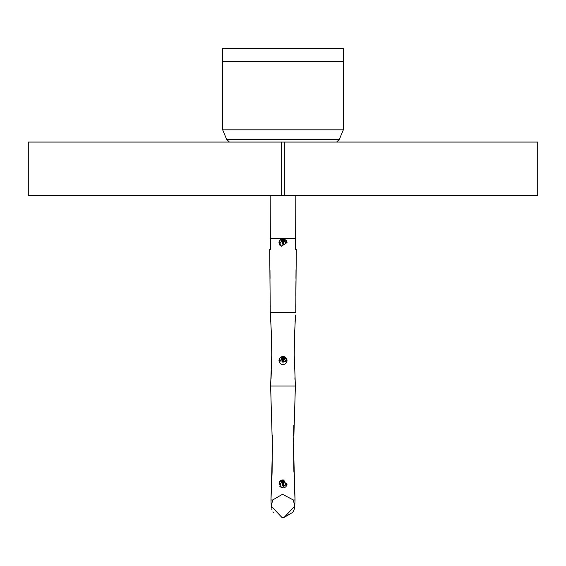 <?xml version="1.0" encoding="UTF-8"?>
<svg xmlns="http://www.w3.org/2000/svg" width="566" height="566" viewBox="0 0 566 566"><rect width="100%" height="100%" fill="white"/><g stroke="black" fill="none" stroke-linecap="round" stroke-linejoin="round"><path stroke-width="0.85" d="M28.3 195.687L537.7 195.687L537.7 142.066L28.3 142.066L28.3 195.687L28.3 142.066M271.744 355.915L271.517 336.275L270.265 312.312L295.735 312.312L296.273 249.309L295.586 249.309L295.785 238.583L270.215 238.583L270.215 195.687L270.414 249.309L269.727 249.309L270.265 312.312L271.517 336.275L271.751 355.08L270.598 386.04L272.437 448.145L270.937 499.99L272.069 472.072L272.373 435.608M283 480.081L283.601 481.489L283.403 483.145L284.408 482.699L283.403 484.043L284.408 482.699L284.408 481.489L283 480.888L282.399 481.489L283 480.081L282.017 480.484L281.592 481.489L283 480.081L283.983 480.484L284.408 481.489L283 480.081M283.007 357.563L283.608 358.165L283.41 359.82L284.415 359.375L283.028 361.978L282.604 359.58L283.028 359.969L282.986 359.162L283.361 359.375L283.028 361.978L283.41 360.981L283.325 361.815L283.41 360.981L283.325 361.815L282.767 361.907L281.599 359.375L281.599 358.165L283.007 356.757L282.406 358.165L283.007 357.563L284.415 358.165L283.99 357.16L283.007 356.757L283.007 357.563M283.396 241.661L283 241.201L283.403 241.852L283.594 240.203L282.993 238.795L282.01 239.199L281.585 240.203L282.392 240.203L281.585 240.203L282.993 238.795L283.976 239.199L284.401 240.203L282.993 238.795L282.392 240.203L282.59 241.859L281.585 241.413L282.59 242.757L281.585 241.413L281.585 240.203M283.007 485.31L283.403 482.911L282.979 483.3L283 482.494L282.682 482.657L282.597 483.902L283 483.902L282.597 483.902L283 483.902L282.597 483.902L282.611 484.998L283.361 485.104L283.41 484.043L283.41 484.779M283.396 242.757L284.401 241.413L283.014 244.017L282.59 243.592L282.675 241.364L282.993 242.007L282.972 241.201L282.993 242.007L283.396 241.618L283.396 243.599L282.972 243.21L282.993 244.017L282.993 243.21M282.533 361.108L282.604 361.518M282.604 359.629L282.986 359.162L283.41 359.82L283.007 359.162L283.41 359.82M295.544 315.043L294.483 336.275L294.249 355.08L295.402 386.04L270.598 386.04M283.41 483.138L283.028 482.494L283.403 482.954L283.028 482.494L282.979 483.3M283.538 481.687L283.007 482.225L282.462 481.687L283 482.225L283.531 481.687L282.83 481.178L282.462 481.687L283 482.204L283.516 481.687L283 481.178L282.484 481.687L283 481.157L283.531 481.687M282.625 243.805L283.396 244.024L283.467 243.451M294.108 477.853L295.063 499.99L293.563 447.006L295.381 386.04M283.396 485.02L283 485.359L282.597 484.807M283.12 485.345L282.597 484.255M283 482.494L283 483.3M283.028 359.969L282.986 359.162L283.007 359.969M293.577 451.512L293.931 472.115M283.538 240.189L282.462 240.189L283 240.72L283.531 240.189L283 239.673L282.484 240.189L283 240.699L283.516 240.189L283 239.659L282.469 240.189L283.007 239.651L283.538 240.189M286.219 242.609L285.144 242.609L285.681 243.139L286.212 242.609L285.681 242.078L285.151 242.609L285.681 243.125L286.198 242.609L285.681 242.092L285.165 242.609L285.689 242.071L286.219 242.609M280.856 242.609L279.781 242.609L280.319 243.139L280.849 242.609L280.319 242.092L279.802 242.609L280.319 243.125L280.835 242.609L280.319 242.078L279.788 242.609L280.326 242.071L280.856 242.609M280.722 483.902L280.319 483.498L279.915 483.902L280.319 484.305L280.722 483.902M286.085 483.902L285.681 483.498L285.278 483.902L285.681 484.305L286.085 483.902M283.467 485.267L283 485.741L282.533 485.303L283.467 485.303L283.41 484.043M283.467 243.974L283 244.441L282.533 243.974L282.533 242.736L282.533 243.974L283 244.441L283.467 243.974L283.467 242.736L283.467 243.974M283.467 361.943L283 362.41L282.533 361.943L283.467 361.971L283.467 360.705M280.319 484.404L280.821 483.902L280.319 483.399L279.816 483.902L280.319 484.404M285.179 483.902L285.681 484.404L286.184 483.902L285.681 483.399L285.179 483.902M285.151 360.57L285.681 361.108L286.212 360.57L285.681 360.04L285.151 360.57L285.681 361.087L286.198 360.57L285.681 360.061L285.179 360.768L286.219 360.57L285.144 360.57M279.788 360.57L280.319 361.108L280.849 360.57L280.319 360.061L279.802 360.57L280.319 361.087L280.835 360.57L280.319 360.04L279.816 360.768L280.856 360.57L279.781 360.57M293.796 425.434L293.627 435.615M271.673 360.966L271.51 367.263M294.27 346.229L294.249 355.278M294.348 361.992L294.49 367.263M282.597 484.043L281.592 482.699L282.597 483.145L282.399 481.489L281.592 481.489L281.592 482.699L282.597 484.043M283.41 360.719L284.415 359.375L284.415 358.165L283.007 356.757L282.024 357.16L281.599 358.165L282.406 358.165L282.604 359.827L281.599 359.375L282.604 360.726M339.395 139.293L226.605 139.293L222.679 129.812L222.679 61.637L343.321 61.637L222.679 61.637L222.679 48.23L343.321 48.23L343.321 129.812L339.395 139.293L336.621 142.066M226.605 139.293L229.379 142.066M281.875 480.039L281.161 480.322L287.019 483.902L281.868 487.758L278.981 483.902L280.764 480.555M280.729 239.291L282.759 238.59M282.993 238.583L287.019 242.595L286.962 241.923M286.785 241.243L286.615 240.84M286.106 240.055L285.858 239.779M285.158 239.213L284.677 238.951M280.658 480.633L280.361 480.867M280.694 480.612L279.873 481.376M279.491 244.576L279.915 245.184M280.411 245.686L280.715 245.913M286.934 484.729L287.019 483.916M283.736 487.857L284.09 487.772M286.594 485.706L286.778 485.274M279.753 358.2L278.981 360.57L286.269 358.236L287.019 360.57L286.813 361.858L278.981 360.57L278.996 360.931M280.856 363.973L280.354 363.598M271.043 499.99L270.951 500.365M279.724 481.567L279.08 484.814M284.04 517.466L281.889 517.416L271.227 506.181L271.305 507.072M271.369 507.532L271.475 508.119M271.722 509.067L271.836 509.421M272.961 511.841L273.378 512.471M281.96 517.466L282.406 517.678M282.752 517.763L283.177 517.77M283.248 517.763L283.594 517.678M271.015 501.681L271.227 506.181L272.649 499.99L282.491 494.295L293.351 499.99L294.773 506.181L284.111 517.416L292.622 512.471M293.039 511.841L294.164 509.421M294.278 509.067L294.525 508.119M294.631 507.532L294.695 507.072M537.7 195.687L537.7 142.066M282.13 479.975L284.167 480.053M286.983 242.057L287.019 242.609L281.401 246.295L278.981 242.609L280.672 239.326M282.533 238.611L283.467 238.611L287.019 242.609L283.467 238.611M285.929 239.85L286.283 240.288M283.467 482.501L282.533 482.501M283.467 241.208L282.533 241.208M269.756 249.309L269.819 257.686M295.586 249.309L295.785 195.687M281.585 487.666L279.767 486.293M272.649 499.99L270.937 499.99L271.227 506.181M286.523 362.516L286.304 362.863M283.021 364.596L282.639 364.582M281.62 364.355L281.231 364.186M283.467 359.177L282.533 359.177M294.773 506.103L295.063 499.99L293.351 499.99M286.813 485.182L286.417 486.017M282.533 244.003L283.467 244.003M284.111 517.416L281.889 517.416M282.094 487.821L283.262 487.913M283.495 487.892L284.62 487.581M284.832 487.482L285.773 486.817M285.936 486.654L286.962 484.602M286.997 484.369L287.019 483.902M283.467 481.949L283.467 483.074M282.533 485.267L282.59 484.043M282.533 483.074L282.533 481.956M280.269 484.213L280.368 483.59L280.269 484.213M282.675 481.638L283.325 481.744L282.675 481.638M285.37 483.852L285.993 483.951L285.37 483.852M279.356 244.314L279.993 245.283L279.356 244.314M281.139 246.175L287.019 242.609L281.139 246.175M280.453 239.496L279.717 240.288L280.453 239.496M279.562 240.522L279.13 241.519L279.562 240.522M283.467 240.451L283.467 241.781L283.467 240.451M282.533 241.795L282.533 240.451L282.533 241.795M278.981 360.57L279.229 361.964M279.293 362.134L279.929 363.174M281.005 364.065L281.995 364.469M282.172 364.511L283.241 364.589M283.417 364.575L284.62 364.256M284.783 364.179L285.788 363.478M285.908 363.351L286.53 362.502M286.686 362.19L286.969 361.228M287.012 360.903L286.976 359.948M286.948 359.792L286.594 358.766M286.438 358.49L284.571 356.87M284.274 356.757L283.467 356.58M282.533 356.58L282.08 356.658M281.769 356.743L280.913 357.139M280.644 357.316L279.951 357.953M283.467 358.42L283.467 359.764M282.533 361.943L282.533 360.698M282.533 359.743L282.533 358.42M285.356 360.521L286.007 360.627L285.356 360.521M279.993 360.521L280.644 360.627L279.993 360.521M282.675 358.207L282.943 357.825L283.325 358.207M282.675 240.133L283.325 240.239L282.675 240.133M285.356 242.552L286.007 242.658L285.356 242.552M279.993 242.552L280.644 242.658L279.993 242.552M279.066 241.788L278.981 242.609M283.396 243.557L283.021 244.017M283.396 241.859L284.401 241.413L284.401 240.203L282.993 239.602L282.392 240.203M222.679 129.812L343.321 129.812M281.663 195.687L281.663 142.066M284.337 195.687L284.337 142.066M283 358.667L283 357.641L283 358.667M282.597 483.095L282.653 482.699M283.007 360.57L282.604 360.57L283.007 360.57M282.993 242.609L283.396 242.609L282.993 242.609M282.993 244.017L282.972 243.21M296.273 249.309L296.181 257.686M296.053 269.763L295.976 278.387M295.947 281.415L295.834 296.152M295.785 303.178L295.763 306.694M270.237 306.694L270.223 304.586M270.024 278.387L269.954 270.406M293.598 438.211L293.57 441.94M271.744 356.049L271.687 360.026M271.418 370.008L271.029 378.647M295.254 319.521L295.127 321.729M294.617 332.426L294.582 333.211M294.377 340.074L294.306 343.711M294.256 356.049L294.313 360.026M294.327 360.966L294.348 361.971M294.921 377.798L295.035 379.928M295.24 383.444L295.402 386.04M282.59 243.606L282.59 244.024M282.59 242.757L282.59 243.663"/></g></svg>
